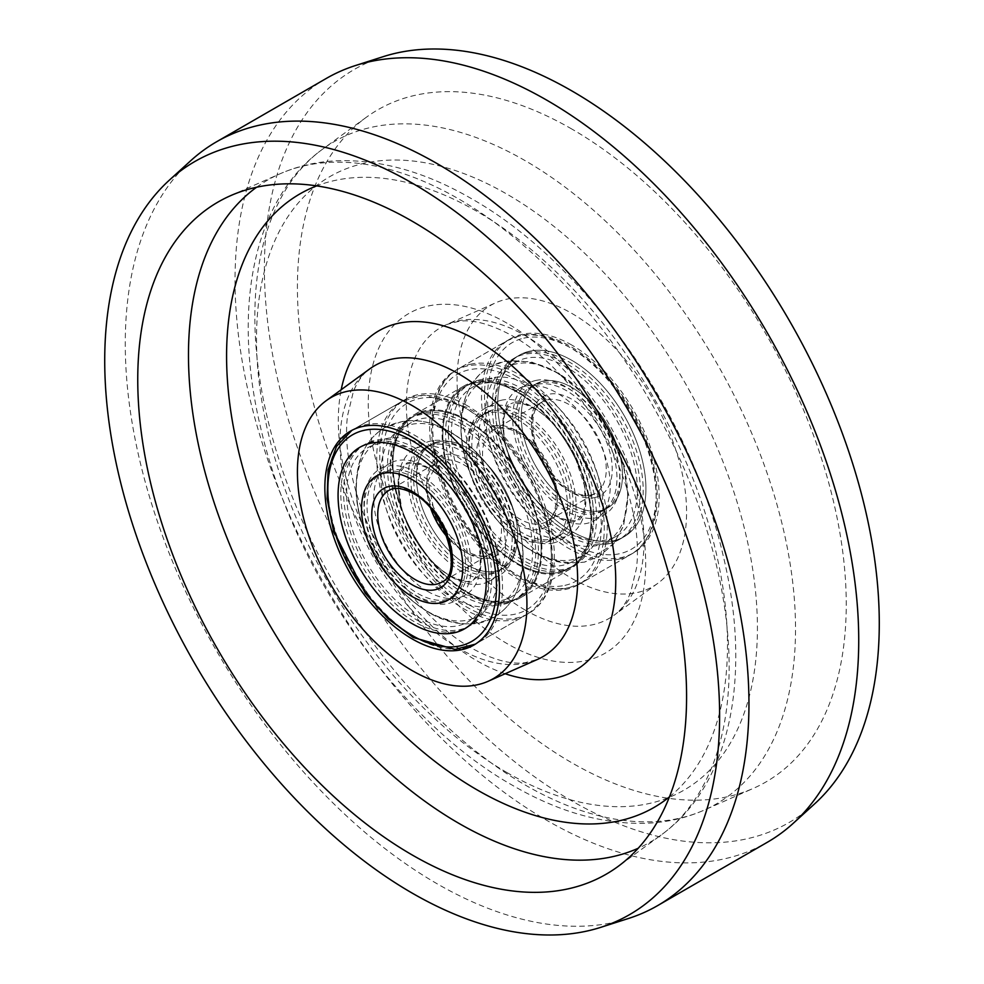 <?xml version="1.0" encoding="UTF-8"?>
<svg xmlns="http://www.w3.org/2000/svg" width="984" height="984" viewBox="0 0 984 984"><rect width="100%" height="100%" fill="white"/><g stroke="black" fill="none" stroke-linecap="round" stroke-linejoin="round"><path stroke-width="0.74" stroke-dasharray="4.92 3.69" d="M467.056 419.983A105.841 61.106 -120 0 0 414.129 414.744A105.841 61.106 -120 0 0 397.905 499.552A105.841 61.106 -120 0 0 467.056 592.823A105.841 61.106 -120 0 0 519.97 598.063A105.841 61.106 -120 0 0 536.194 513.254A105.841 61.106 -120 0 0 467.056 419.983M516.944 391.177A105.841 61.106 -120 0 0 464.03 385.937A105.841 61.106 -120 0 0 447.806 470.746A105.841 61.106 -120 0 0 516.944 564.016A105.841 61.106 -120 0 0 569.871 569.256A105.841 61.106 -120 0 0 586.095 484.448A105.841 61.106 -120 0 0 516.944 391.177M467.056 405.58A123.48 71.291 -120 0 0 405.31 399.467A123.48 71.291 -120 0 0 386.38 498.408A123.48 71.291 -120 0 0 467.056 607.226A123.48 71.291 -120 0 0 528.789 613.339A123.48 71.291 -120 0 0 547.719 514.398A123.48 71.291 -120 0 0 467.056 405.58M190.834 160.613A441.017 254.622 -120 0 0 157.022 520.29A441.017 254.622 -120 0 0 437.117 883.767A441.017 254.622 -120 0 0 628.407 918.502M326.381 78.388A441.017 254.622 -120 0 0 258.78 431.779A441.017 254.622 -120 0 0 546.883 820.398A441.017 254.622 -120 0 0 767.385 842.242M383.243 56.654A434.793 251.031 -120 0 0 280.993 393.096A434.793 251.031 -120 0 0 571.827 800.914A434.793 251.031 -120 0 0 814.629 803.866M571.827 129.039A388.09 224.069 -120 0 0 366.159 117.391A388.09 224.069 -120 0 0 321.67 431.742A388.09 224.069 -120 0 0 571.827 762.784A388.09 224.069 -120 0 0 753.498 788.295A388.09 224.069 -120 0 0 828.491 481.951A388.09 224.069 -120 0 0 571.827 129.039M571.827 578.42A162.286 93.701 -120 0 0 657.841 583.291A162.286 93.701 -120 0 0 676.439 451.828A162.286 93.701 -120 0 0 571.827 313.404A162.286 93.701 -120 0 0 495.862 302.728A162.286 93.701 -120 0 0 464.497 430.844A162.286 93.701 -120 0 0 571.827 578.42M516.944 376.774A123.48 71.291 -120 0 0 455.211 370.661A123.48 71.291 -120 0 0 436.281 469.602A123.48 71.291 -120 0 0 516.944 578.42A123.48 71.291 -120 0 0 578.69 584.533A123.48 71.291 -120 0 0 597.62 485.592A123.48 71.291 -120 0 0 516.944 376.774M571.827 345.089A123.48 71.291 -120 0 0 510.093 338.976A123.48 71.291 -120 0 0 491.164 437.917A123.48 71.291 -120 0 0 571.827 546.735A123.48 71.291 -120 0 0 633.573 552.848A123.48 71.291 -120 0 0 652.503 453.895A123.48 71.291 -120 0 0 571.827 345.089M608.53 543.771A104.784 60.491 60 0 1 509.466 471.065A104.784 60.491 60 0 1 513.956 358.336A104.784 60.491 60 0 1 524.164 354.388A104.784 60.491 60 0 1 623.229 427.093A104.784 60.491 60 0 1 618.739 539.822A104.784 60.491 60 0 1 608.53 543.771M529.65 351.214A104.784 60.491 -120 0 0 519.441 355.163A104.784 60.491 -120 0 0 514.952 467.892A104.784 60.491 -120 0 0 614.016 540.597A104.784 60.491 -120 0 0 624.225 536.661A104.784 60.491 -120 0 0 628.714 423.932A104.784 60.491 -120 0 0 529.65 351.214A104.784 60.491 -120 0 0 519.441 355.163A104.784 60.491 -120 0 0 514.952 467.892A104.784 60.491 -120 0 0 614.016 540.597A104.784 60.491 -120 0 0 624.225 536.661A104.784 60.491 -120 0 0 628.714 423.932A104.784 60.491 -120 0 0 529.65 351.214M480.253 379.738A104.784 60.491 -120 0 0 470.044 383.686A104.784 60.491 -120 0 0 465.555 496.416A104.784 60.491 -120 0 0 564.619 569.121A104.784 60.491 -120 0 0 574.828 565.173A104.784 60.491 -120 0 0 579.318 452.443A104.784 60.491 -120 0 0 480.253 379.738M559.133 572.294A104.784 60.491 60 0 1 460.069 499.577A104.784 60.491 60 0 1 464.559 386.847A104.784 60.491 60 0 1 474.768 382.899A104.784 60.491 60 0 1 573.832 455.617A104.784 60.491 60 0 1 569.342 568.346A104.784 60.491 60 0 1 559.133 572.294A104.784 60.491 60 0 1 460.069 499.577A104.784 60.491 60 0 1 464.559 386.847A104.784 60.491 60 0 1 474.768 382.899A104.784 60.491 60 0 1 573.832 455.617A104.784 60.491 60 0 1 569.342 568.346A104.784 60.491 60 0 1 559.133 572.294M597.03 545.517A100.479 58.007 60 0 1 502.037 475.789A100.479 58.007 60 0 1 506.342 367.696A100.479 58.007 60 0 1 516.133 363.908A100.479 58.007 60 0 1 600.609 415.74A100.479 58.007 60 0 1 612.356 436.072A100.479 58.007 60 0 1 606.821 541.729A100.479 58.007 60 0 1 597.03 545.517M491.742 377.991A100.479 58.007 -120 0 0 481.951 381.78A100.479 58.007 -120 0 0 476.428 487.424A100.479 58.007 -120 0 0 488.175 507.769A100.479 58.007 -120 0 0 572.651 559.601A100.479 58.007 -120 0 0 582.43 555.812A100.479 58.007 -120 0 0 586.747 447.708A100.479 58.007 -120 0 0 491.742 377.991M481.988 383.625A100.479 58.007 -120 0 0 472.197 387.413A100.479 58.007 -120 0 0 467.892 495.506A100.479 58.007 -120 0 0 562.885 565.234A100.479 58.007 -120 0 0 572.676 561.446A100.479 58.007 -120 0 0 576.981 453.353A100.479 58.007 -120 0 0 481.988 383.625M606.796 539.884A100.479 58.007 60 0 1 511.803 470.155A100.479 58.007 60 0 1 516.108 362.063A100.479 58.007 60 0 1 525.899 358.274A100.479 58.007 60 0 1 620.892 428.003A100.479 58.007 60 0 1 616.587 536.096A100.479 58.007 60 0 1 606.796 539.884M526.022 386.097A75.928 43.837 60 0 1 597.805 438.79A75.928 43.837 60 0 1 594.545 520.462A75.928 43.837 60 0 1 587.153 523.328A75.928 43.837 60 0 1 523.316 484.165A75.928 43.837 60 0 1 514.447 468.79A75.928 43.837 60 0 1 518.617 388.963A75.928 43.837 60 0 1 526.022 386.097M537.51 384.35A71.623 41.353 60 0 1 605.221 434.055A71.623 41.353 60 0 1 602.159 511.102A71.623 41.353 60 0 1 595.172 513.796A71.623 41.353 60 0 1 527.461 464.104A71.623 41.353 60 0 1 530.536 387.056A71.623 41.353 60 0 1 537.51 384.35M542.996 381.189A71.623 41.353 60 0 1 610.707 430.881A71.623 41.353 60 0 1 607.645 507.941A71.623 41.353 60 0 1 600.658 510.634A71.623 41.353 60 0 1 532.947 460.93A71.623 41.353 60 0 1 536.022 383.883A71.623 41.353 60 0 1 542.996 381.189A71.623 41.353 -120 0 0 536.022 383.883A71.623 41.353 -120 0 0 532.947 460.93A71.623 41.353 -120 0 0 600.658 510.634A71.623 41.353 -120 0 0 607.645 507.941A71.623 41.353 -120 0 0 610.707 430.881A71.623 41.353 -120 0 0 542.996 381.189M551.261 539.146A71.623 41.353 -120 0 0 558.248 536.452A71.623 41.353 -120 0 0 561.311 459.405A71.623 41.353 -120 0 0 493.599 409.701A71.623 41.353 -120 0 0 486.625 412.407A71.623 41.353 -120 0 0 483.562 489.454A71.623 41.353 -120 0 0 551.261 539.146M545.776 542.319A71.623 41.353 -120 0 0 552.762 539.626A71.623 41.353 -120 0 0 555.825 462.566A71.623 41.353 -120 0 0 488.113 412.874A71.623 41.353 -120 0 0 481.139 415.568A71.623 41.353 -120 0 0 478.064 492.627A71.623 41.353 -120 0 0 545.776 542.319A71.623 41.353 -120 0 0 552.762 539.626A71.623 41.353 -120 0 0 555.825 462.566A71.623 41.353 -120 0 0 488.113 412.874A71.623 41.353 -120 0 0 481.139 415.568A71.623 41.353 -120 0 0 478.064 492.627A71.623 41.353 -120 0 0 545.776 542.319M501.631 400.18A75.928 43.837 -120 0 0 494.239 403.046A75.928 43.837 -120 0 0 490.979 484.718A75.928 43.837 -120 0 0 562.762 537.399A75.928 43.837 -120 0 0 570.154 534.546A75.928 43.837 -120 0 0 574.336 454.706A75.928 43.837 -120 0 0 565.456 439.344A75.928 43.837 -120 0 0 501.631 400.18M552.996 543.045A75.928 43.837 -120 0 0 560.4 540.179A75.928 43.837 -120 0 0 563.648 458.495A75.928 43.837 -120 0 0 491.877 405.814A75.928 43.837 -120 0 0 484.472 408.68A75.928 43.837 -120 0 0 481.225 490.352A75.928 43.837 -120 0 0 552.996 543.045M535.776 380.464A75.928 43.837 60 0 1 607.558 433.144A75.928 43.837 60 0 1 604.311 514.829A75.928 43.837 60 0 1 596.907 517.695A75.928 43.837 60 0 1 525.124 465.002A75.928 43.837 60 0 1 528.383 383.329A75.928 43.837 60 0 1 535.776 380.464M490.856 411.287A71.623 41.353 -120 0 0 483.882 413.993A71.623 41.353 -120 0 0 480.807 491.041A71.623 41.353 -120 0 0 548.519 540.733A71.623 41.353 -120 0 0 555.505 538.039A71.623 41.353 -120 0 0 558.568 460.992A71.623 41.353 -120 0 0 490.856 411.287M561.876 570.708A104.784 60.491 -120 0 0 572.085 566.759A104.784 60.491 -120 0 0 576.575 454.03A104.784 60.491 -120 0 0 477.511 381.325A104.784 60.491 -120 0 0 467.302 385.261A104.784 60.491 -120 0 0 462.812 497.99A104.784 60.491 -120 0 0 561.876 570.708M540.253 382.776A71.623 41.353 -120 0 0 533.279 385.47A71.623 41.353 -120 0 0 530.204 462.517A71.623 41.353 -120 0 0 597.915 512.221A71.623 41.353 -120 0 0 604.902 509.515A71.623 41.353 -120 0 0 607.964 432.468A71.623 41.353 -120 0 0 540.253 382.776M526.907 352.801A104.784 60.491 60 0 1 625.972 425.506A104.784 60.491 60 0 1 621.482 538.236A104.784 60.491 60 0 1 611.273 542.184A104.784 60.491 60 0 1 512.209 469.479A104.784 60.491 60 0 1 516.698 356.749A104.784 60.491 60 0 1 526.907 352.801M461.459 423.956A104.784 60.491 60 0 1 529.995 516.28A104.784 60.491 60 0 1 513.956 600.314A104.784 60.491 60 0 1 461.668 595.185A104.784 60.491 60 0 1 393.133 502.861A104.784 60.491 60 0 1 409.172 418.827A104.784 60.491 60 0 1 461.459 423.956M467.166 592.024A104.784 60.491 -120 0 0 519.441 597.153A104.784 60.491 -120 0 0 535.481 513.119A104.784 60.491 -120 0 0 466.945 420.783A104.784 60.491 -120 0 0 414.658 415.654A104.784 60.491 -120 0 0 398.618 499.688A104.784 60.491 -120 0 0 467.166 592.024A104.784 60.491 -120 0 0 519.441 597.153A104.784 60.491 -120 0 0 535.481 513.119A104.784 60.491 -120 0 0 466.945 420.783A104.784 60.491 -120 0 0 414.658 415.654A104.784 60.491 -120 0 0 398.618 499.688A104.784 60.491 -120 0 0 467.166 592.024M417.769 620.535A104.784 60.491 -120 0 0 470.044 625.664A104.784 60.491 -120 0 0 486.096 541.63A104.784 60.491 -120 0 0 417.548 449.307A104.784 60.491 -120 0 0 365.261 444.178A104.784 60.491 -120 0 0 349.222 528.211A104.784 60.491 -120 0 0 417.769 620.535M451.705 433.108A100.479 58.007 60 0 1 495.825 476.231A100.479 58.007 60 0 1 507.572 496.576A100.479 58.007 60 0 1 502.049 602.22A100.479 58.007 60 0 1 451.902 597.313A100.479 58.007 60 0 1 386.183 508.777A100.479 58.007 60 0 1 401.57 428.188A100.479 58.007 60 0 1 451.705 433.108M427.523 611.384A100.479 58.007 -120 0 0 477.658 616.304A100.479 58.007 -120 0 0 493.033 535.726A100.479 58.007 -120 0 0 427.314 447.179A100.479 58.007 -120 0 0 377.179 442.271A100.479 58.007 -120 0 0 371.644 547.928A100.479 58.007 -120 0 0 383.391 568.26A100.479 58.007 -120 0 0 427.523 611.384M417.757 617.029A100.479 58.007 -120 0 0 467.892 621.937A100.479 58.007 -120 0 0 483.279 541.36A100.479 58.007 -120 0 0 417.548 452.824A100.479 58.007 -120 0 0 367.413 447.904A100.479 58.007 -120 0 0 352.038 528.482A100.479 58.007 -120 0 0 417.757 617.029M461.459 427.474A100.479 58.007 60 0 1 527.19 516.01A100.479 58.007 60 0 1 511.803 596.587A100.479 58.007 60 0 1 461.668 591.679A100.479 58.007 60 0 1 395.937 503.132A100.479 58.007 60 0 1 411.324 422.554A100.479 58.007 60 0 1 461.459 427.474M451.877 577.239A75.928 43.837 60 0 1 418.544 544.656A75.928 43.837 60 0 1 409.664 529.294A75.928 43.837 60 0 1 413.846 449.454A75.928 43.837 60 0 1 451.73 453.169A75.928 43.837 60 0 1 501.385 520.069A75.928 43.837 60 0 1 489.761 580.954A75.928 43.837 60 0 1 451.877 577.239M461.644 568.088A71.623 41.353 60 0 1 414.793 504.989A71.623 41.353 60 0 1 425.752 447.548A71.623 41.353 60 0 1 461.496 451.053A71.623 41.353 60 0 1 508.334 514.165A71.623 41.353 60 0 1 497.375 571.593A71.623 41.353 60 0 1 461.644 568.088M467.129 564.927A71.623 41.353 60 0 1 420.279 501.815A71.623 41.353 60 0 1 431.238 444.374A71.623 41.353 60 0 1 466.982 447.88A71.623 41.353 60 0 1 513.832 510.991A71.623 41.353 60 0 1 502.861 568.432A71.623 41.353 60 0 1 467.129 564.927A71.623 41.353 -120 0 0 502.861 568.432A71.623 41.353 -120 0 0 513.832 510.991A71.623 41.353 -120 0 0 466.982 447.88A71.623 41.353 -120 0 0 431.238 444.374A71.623 41.353 -120 0 0 420.279 501.815A71.623 41.353 -120 0 0 467.129 564.927M417.585 476.404A71.623 41.353 -120 0 0 381.841 472.898A71.623 41.353 -120 0 0 370.882 530.339A71.623 41.353 -120 0 0 417.733 593.438A71.623 41.353 -120 0 0 453.464 596.944A71.623 41.353 -120 0 0 464.436 539.503A71.623 41.353 -120 0 0 417.585 476.404M427.499 591.322A75.928 43.837 -120 0 0 465.383 595.037A75.928 43.837 -120 0 0 469.553 515.21A75.928 43.837 -120 0 0 460.684 499.835A75.928 43.837 -120 0 0 427.339 467.252A75.928 43.837 -120 0 0 389.455 463.538A75.928 43.837 -120 0 0 377.831 524.423A75.928 43.837 -120 0 0 427.499 591.322M417.573 472.886A75.928 43.837 -120 0 0 379.689 469.171A75.928 43.837 -120 0 0 368.077 530.056A75.928 43.837 -120 0 0 417.733 596.956A75.928 43.837 -120 0 0 455.617 600.671A75.928 43.837 -120 0 0 467.24 539.786A75.928 43.837 -120 0 0 417.573 472.886M461.644 571.606A75.928 43.837 60 0 1 411.976 504.706A75.928 43.837 60 0 1 423.6 443.821A75.928 43.837 60 0 1 461.484 447.536A75.928 43.837 60 0 1 511.151 514.435A75.928 43.837 60 0 1 499.528 575.32A75.928 43.837 60 0 1 461.644 571.606M414.99 595.025A71.623 41.353 -120 0 0 450.721 598.53A71.623 41.353 -120 0 0 461.693 541.089A71.623 41.353 -120 0 0 414.842 477.99A71.623 41.353 -120 0 0 379.098 474.485A71.623 41.353 -120 0 0 368.139 531.913A71.623 41.353 -120 0 0 414.99 595.025M414.805 450.881A104.784 60.491 -120 0 0 362.518 445.764A104.784 60.491 -120 0 0 346.479 529.798A104.784 60.491 -120 0 0 415.027 622.122A104.784 60.491 -120 0 0 467.302 627.251A104.784 60.491 -120 0 0 483.341 543.217A104.784 60.491 -120 0 0 414.805 450.881M464.387 566.513A71.623 41.353 -120 0 0 500.118 570.007A71.623 41.353 -120 0 0 511.077 512.578A71.623 41.353 -120 0 0 464.239 449.467A71.623 41.353 -120 0 0 428.495 445.961A71.623 41.353 -120 0 0 417.536 503.402A71.623 41.353 -120 0 0 464.387 566.513M464.411 593.61A104.784 60.491 60 0 1 395.876 501.274A104.784 60.491 60 0 1 411.915 417.241A104.784 60.491 60 0 1 464.202 422.37A104.784 60.491 60 0 1 532.738 514.693A104.784 60.491 60 0 1 516.698 598.739A104.784 60.491 60 0 1 464.411 593.61M505.161 673.732A196.185 113.271 60 0 1 477.031 660.83A196.185 113.271 60 0 1 341.19 389.738M369.75 368.889A168.067 97.035 -120 0 0 350.476 505.026A168.067 97.035 -120 0 0 458.815 648.382A168.067 97.035 -120 0 0 537.485 659.428L525.173 662.687C510.881 664.729 492.886 659.797 471.188 647.903C423.993 621.679 374.67 556.058 356.306 492.578C347.819 463.735 344.88 438.2 347.475 415.961L353.441 391.275C357.856 380.808 363.293 373.354 369.75 368.889M256.59 187.243A382.321 220.736 60 0 1 279.85 173.873A382.321 220.736 60 0 1 458.815 199.002A382.321 220.736 60 0 1 705.257 525.112A382.321 220.736 60 0 1 661.433 834.801A382.321 220.736 60 0 1 638.222 848.257M669.452 796.868A354.203 204.5 -120 0 0 703.843 508.912A354.203 204.5 -120 0 0 477.031 211.437A354.203 204.5 -120 0 0 316.713 185.89M525.185 160.675A382.321 220.736 -120 0 0 322.567 149.199A382.321 220.736 -120 0 0 278.743 458.888A382.321 220.736 -120 0 0 525.185 784.998A382.321 220.736 -120 0 0 704.15 810.127A382.321 220.736 -120 0 0 778.036 508.347A382.321 220.736 -120 0 0 525.185 160.675M506.969 772.563A354.203 204.5 60 0 1 256.504 338.754A354.203 204.5 60 0 1 506.969 194.155A354.203 204.5 60 0 1 757.422 627.964A354.203 204.5 60 0 1 506.969 772.563M506.969 323.17A196.185 113.271 -120 0 0 368.25 403.268A196.185 113.271 -120 0 0 506.969 643.536A196.185 113.271 -120 0 0 645.689 563.451A196.185 113.271 -120 0 0 506.969 323.17M525.185 610.068A168.067 97.035 60 0 1 414.043 457.228A168.067 97.035 60 0 1 446.515 324.572A168.067 97.035 60 0 1 525.185 335.618A168.067 97.035 60 0 1 633.524 478.974A168.067 97.035 60 0 1 614.25 615.111A168.067 97.035 60 0 1 525.185 610.068M618.542 559.232A123.48 71.291 -120 0 0 630.584 554.582A123.48 71.291 -120 0 0 635.873 421.73A123.48 71.291 -120 0 0 519.134 336.048A123.48 71.291 -120 0 0 507.092 340.698A123.48 71.291 -120 0 0 501.803 473.538A123.48 71.291 -120 0 0 618.542 559.232M523.832 338.152A119.249 68.843 60 0 1 641.15 430.5A119.249 68.843 60 0 1 619.834 553.672A119.249 68.843 60 0 1 502.504 461.324A119.249 68.843 60 0 1 523.832 338.152M470.229 364.277A123.48 71.291 60 0 1 586.981 449.959A123.48 71.291 60 0 1 581.679 582.811A123.48 71.291 60 0 1 569.65 587.46A123.48 71.291 60 0 1 452.911 501.778A123.48 71.291 60 0 1 458.2 368.926A123.48 71.291 60 0 1 470.229 364.277M564.951 585.357A119.249 68.843 -120 0 0 586.267 462.185A119.249 68.843 -120 0 0 468.938 369.836A119.249 68.843 -120 0 0 447.622 493.009A119.249 68.843 -120 0 0 564.951 585.357M594.84 497.56A57.158 33.001 -120 0 0 605.062 438.52A57.158 33.001 -120 0 0 548.826 394.264A57.158 33.001 -120 0 0 538.605 453.292A57.158 33.001 -120 0 0 594.84 497.56M547.534 399.812A52.927 30.553 60 0 1 597.571 436.539A52.927 30.553 60 0 1 595.295 493.464A52.927 30.553 60 0 1 590.142 495.456A52.927 30.553 60 0 1 540.105 458.741A52.927 30.553 60 0 1 542.381 401.804A52.927 30.553 60 0 1 547.534 399.812M493.943 425.949A57.158 33.001 60 0 1 550.179 470.217A57.158 33.001 60 0 1 539.958 529.244A57.158 33.001 60 0 1 483.722 484.977A57.158 33.001 60 0 1 493.943 425.949M541.249 523.697A52.927 30.553 -120 0 0 546.403 521.704A52.927 30.553 -120 0 0 548.666 464.768A52.927 30.553 -120 0 0 498.642 428.04A52.927 30.553 -120 0 0 493.476 430.033A52.927 30.553 -120 0 0 491.213 486.969A52.927 30.553 -120 0 0 541.249 523.697M463.931 407.228A123.48 71.291 -120 0 0 402.321 401.189A123.48 71.291 -120 0 0 383.416 500.229A123.48 71.291 -120 0 0 464.19 609.034A123.48 71.291 -120 0 0 525.8 615.074A123.48 71.291 -120 0 0 544.706 516.034A123.48 71.291 -120 0 0 463.931 407.228M467.179 603.844A119.249 68.843 60 0 1 382.727 457.868A119.249 68.843 60 0 1 466.933 408.963A119.249 68.843 60 0 1 551.372 554.939A119.249 68.843 60 0 1 467.179 603.844M415.285 637.263A123.48 71.291 60 0 1 334.523 528.457A123.48 71.291 60 0 1 353.416 429.418A123.48 71.291 60 0 1 415.039 435.469A123.48 71.291 60 0 1 495.813 544.275A123.48 71.291 60 0 1 476.908 643.302A123.48 71.291 60 0 1 415.285 637.263M466.994 459.7A57.158 33.001 -120 0 0 426.638 483.144A57.158 33.001 -120 0 0 467.117 553.106A57.158 33.001 -120 0 0 507.473 529.663A57.158 33.001 -120 0 0 466.994 459.7M430.795 508.716A52.927 30.553 60 0 1 437.597 462.296A52.927 30.553 60 0 1 464.005 464.891A52.927 30.553 60 0 1 498.617 511.52A52.927 30.553 60 0 1 490.524 553.967A52.927 30.553 60 0 1 464.116 551.372A52.927 30.553 60 0 1 446.921 536.649M444.62 530.929L466.231 551.163C481.902 559.232 488.458 555.222 490.524 553.967L441.619 582.196A52.927 30.553 -120 0 0 449.725 539.749A52.927 30.553 -120 0 0 415.113 493.119A52.927 30.553 -120 0 0 388.705 490.536L437.597 462.296L428.028 481.053L434.596 513.574M230.502 195.705L279.85 173.873C298.558 165.656 318.582 161.253 339.935 160.675C382.628 159.937 426.379 172.557 471.188 198.51C585.308 262.814 690.633 413.157 723.289 556.12C751.751 673.942 731.752 783.781 661.433 834.801L617.841 866.609M366.159 117.391L322.567 149.199C252.248 200.219 232.249 310.058 260.711 427.88C293.367 570.843 398.692 721.186 512.812 785.49C557.62 811.443 601.372 824.063 644.065 823.325C665.418 822.747 685.442 818.344 704.15 810.127L753.498 788.295M657.841 583.291L614.25 615.111C620.707 610.646 626.144 603.192 630.559 592.725L636.525 568.039C639.12 545.8 636.181 520.265 627.694 491.422C609.33 427.942 560.007 362.321 512.812 336.097C491.114 324.203 473.119 319.271 458.827 321.313L446.515 324.572L495.862 302.728M464.03 385.937L414.129 414.744M405.31 399.467L350.427 431.152M510.093 338.976L455.211 370.661M633.573 552.848L578.69 584.533M528.789 613.339L473.907 645.024M569.871 569.256L519.97 598.063M516.698 356.749L513.956 358.336M467.302 385.261L470.044 383.686M630.584 554.582C666.131 535.431 665.516 467.548 632.368 411.509C604.139 361.325 554.939 327.118 519.909 335.741L507.092 340.698L458.2 368.926C422.653 388.077 423.255 455.949 456.416 512C484.645 562.184 533.832 596.39 568.863 587.768L581.679 582.811L630.584 554.582M600.609 415.74C573.598 375.716 541.495 357.598 504.288 361.386C456.551 372.444 449.713 436.392 476.428 487.424M612.356 436.072L623.708 466.478L627.903 495.493L623.659 525.345L613.549 544.004L584.484 562.122C547.719 566.12 515.616 548.002 488.175 507.769M481.951 381.78L472.197 387.413M516.108 362.063L506.342 367.696M616.587 536.096L606.821 541.729M582.43 555.812L572.676 561.446M572.085 566.759L574.828 565.173M621.482 538.236L618.739 539.822M523.316 484.165C535.936 502.049 548.789 513.599 561.889 518.814L575.308 520.794L577.903 519.81L583.451 512.061L585.062 505.444L584.631 486.182L574.336 454.706M514.447 468.79C505.259 448.925 501.692 432.013 503.722 418.065L505.333 411.447L510.868 403.698L513.476 402.714L510.868 403.698C504.152 400.832 495.838 440.992 518.445 476.33C528.174 492.824 539.306 505.21 551.827 513.5C565.874 520.696 573.709 523.131 575.308 520.794L577.903 519.81C584.631 522.676 592.934 482.517 570.339 447.179C560.597 430.684 549.478 418.298 536.957 410.008C522.898 402.813 515.075 400.377 513.476 402.714L526.895 404.695C539.982 409.897 552.848 421.447 565.456 439.344M602.159 511.102L604.902 509.515M558.248 536.452L555.505 538.039M590.929 495.161L595.295 493.464L546.403 521.704C558.74 516.268 560.093 486.797 544.976 461.705C529.195 437.486 513.488 426.367 497.855 428.347L493.476 430.033L542.381 401.804C530.032 407.241 528.679 436.712 543.795 461.803C559.588 486.022 575.296 497.129 590.929 495.161M560.4 540.179L570.154 534.546M594.545 520.462L604.311 514.829M518.617 388.963L528.383 383.329M484.472 408.68L494.239 403.046M486.625 412.407L483.882 413.993M530.536 387.056L533.279 385.47M489.7 367.032L504.288 361.386L530.843 361.718L556.501 372.296L580.732 391.472L607.054 426.109L623.61 466.121L627.89 495.149L623.303 526.354L613.77 543.734L599.072 556.477L584.484 562.122L566.833 563.192C554.976 562.012 543.402 557.989 532.11 551.101C511.963 538.58 495.112 520.597 481.582 497.141C468.532 474.103 461.631 451.004 460.869 427.831C460.414 396.761 473.71 375.445 489.7 367.032M516.698 598.739L513.956 600.314M467.302 627.251L470.044 625.664M351.915 430.328L402.321 401.189L423.796 395.101L466.047 407.019C540.265 445.654 583.5 587.005 525.8 615.074L475.358 644.151M495.825 476.231C482.824 456.945 467.572 442.148 450.082 431.828C427.462 418.557 405.74 417.118 384.928 427.523C376.343 432.591 369.627 439.59 364.781 448.507C353.33 473.759 353.182 501.127 364.338 530.622C378.065 567.079 399.664 594.422 429.135 612.663C455.801 626.181 477.56 627.595 494.423 616.894C506.059 609.809 514.177 599.576 518.752 586.193C526.969 558.764 523.242 528.888 507.572 496.576M477.658 616.304L467.892 621.937M511.803 596.587L502.049 602.22M411.324 422.554L401.57 428.188M377.179 442.271L367.413 447.904M371.644 547.928C356.048 515.764 352.284 486.01 360.341 458.655C364.892 445.149 373.01 434.817 384.695 427.659L403.009 421.213C418.877 419.184 434.571 422.726 450.082 431.828C483.87 453.23 506.834 484.977 518.962 527.08C524.595 548.58 524.546 568.223 518.826 585.984C514.238 599.514 506.059 609.846 494.3 616.968C473.476 627.374 451.767 625.947 429.135 612.663C411.644 602.343 396.404 587.546 383.391 568.26M362.518 445.764L365.261 444.178M411.915 417.241L409.172 418.827M418.544 544.656C428.446 559.035 439.024 569.478 450.266 575.972C454.583 578.899 460.364 580.769 467.584 581.593L473.132 580.302L478.667 572.553L480.278 565.935L479.848 546.673L469.553 515.21M409.664 529.294C400.488 509.417 396.909 492.504 398.938 478.556L400.549 471.939L406.097 464.19C406.687 460.979 414.301 462.418 428.962 468.519C424.633 465.592 418.864 463.722 411.632 462.898L406.097 464.19L403.415 466.551C397.93 469.073 397.401 483.181 401.816 508.912C411.779 539.527 427.929 561.889 450.266 575.972C465.063 582.085 472.677 583.524 473.132 580.302L475.801 577.94C481.287 575.431 481.828 561.311 477.4 535.591C467.437 504.964 451.287 482.615 428.962 468.519C440.205 475.026 450.783 485.456 460.684 499.835M425.752 447.548L428.495 445.961M381.841 472.898L379.098 474.485M379.689 469.171L389.455 463.538M413.846 449.454L423.6 443.821M489.761 580.954L499.528 575.32M455.617 600.671L465.383 595.037M453.464 596.944L450.721 598.53M497.375 571.593L500.118 570.007"/><path stroke-width="1.48" d="M412.173 437.265A123.48 71.291 -120 0 0 350.427 431.152A123.48 71.291 -120 0 0 331.497 530.105A123.48 71.291 -120 0 0 412.173 638.911A123.48 71.291 -120 0 0 473.907 645.024A123.48 71.291 -120 0 0 492.836 546.083A123.48 71.291 -120 0 0 412.173 437.265M412.173 670.596A162.286 93.701 -120 0 0 488.138 681.272A162.286 93.701 -120 0 0 519.503 553.156A162.286 93.701 -120 0 0 412.173 405.58A162.286 93.701 -120 0 0 326.159 400.709A162.286 93.701 -120 0 0 307.562 532.172A162.286 93.701 -120 0 0 412.173 670.596M412.173 221.215A388.09 224.069 -120 0 0 230.502 195.705A388.09 224.069 -120 0 0 155.509 502.049A388.09 224.069 -120 0 0 412.173 854.961A388.09 224.069 -120 0 0 617.841 866.609A388.09 224.069 -120 0 0 662.33 552.258A388.09 224.069 -120 0 0 412.173 221.215M412.173 893.103A434.793 251.031 -120 0 0 600.757 927.346A434.793 251.031 -120 0 0 703.006 590.904A434.793 251.031 -120 0 0 412.173 183.085A434.793 251.031 -120 0 0 169.371 180.133A434.793 251.031 -120 0 0 136.026 534.742A434.793 251.031 -120 0 0 412.173 893.103M600.757 927.346L628.407 918.502A441.017 254.622 -120 0 0 657.62 905.612A441.017 254.622 -120 0 0 725.22 552.221A441.017 254.622 -120 0 0 437.117 163.602A441.017 254.622 -120 0 0 216.615 141.757A441.017 254.622 -120 0 0 190.834 160.613L169.371 180.133M657.62 905.612L767.385 842.242A441.017 254.622 -120 0 0 793.166 823.387A441.017 254.622 -120 0 0 826.978 463.71A441.017 254.622 -120 0 0 546.883 100.233A441.017 254.622 -120 0 0 355.593 65.498A441.017 254.622 -120 0 0 326.381 78.388L216.615 141.757M793.166 823.387L814.629 803.866A434.793 251.031 -120 0 0 847.974 449.257A434.793 251.031 -120 0 0 571.827 90.897A434.793 251.031 -120 0 0 383.243 56.654L355.593 65.498M412.062 452.468A104.784 60.491 60 0 1 480.598 544.804A104.784 60.491 60 0 1 464.559 628.837A104.784 60.491 60 0 1 412.271 623.708A104.784 60.491 60 0 1 343.736 531.385A104.784 60.491 60 0 1 359.775 447.339A104.784 60.491 60 0 1 412.062 452.468A104.784 60.491 60 0 1 480.598 544.804A104.784 60.491 60 0 1 464.559 628.837A104.784 60.491 60 0 1 412.271 623.708A104.784 60.491 60 0 1 343.736 531.385A104.784 60.491 60 0 1 359.775 447.339A104.784 60.491 60 0 1 412.062 452.468M412.099 479.565A71.623 41.353 -120 0 0 376.355 476.059A71.623 41.353 -120 0 0 365.396 533.5A71.623 41.353 -120 0 0 412.247 596.611A71.623 41.353 -120 0 0 447.978 600.117A71.623 41.353 -120 0 0 458.938 542.676A71.623 41.353 -120 0 0 412.099 479.565A71.623 41.353 -120 0 0 376.355 476.059A71.623 41.353 -120 0 0 365.396 533.5A71.623 41.353 -120 0 0 412.247 596.611A71.623 41.353 -120 0 0 447.978 600.117A71.623 41.353 -120 0 0 458.938 542.676A71.623 41.353 -120 0 0 412.099 479.565M341.19 389.738A196.185 113.271 60 0 1 477.031 340.464A196.185 113.271 60 0 1 615.025 563.992A196.185 113.271 60 0 1 505.161 673.732M488.138 681.272L537.485 659.428A168.067 97.035 -120 0 0 569.957 526.772A168.067 97.035 -120 0 0 458.815 373.932A168.067 97.035 -120 0 0 369.75 368.889L326.159 400.709M638.222 848.257A382.321 220.736 60 0 1 458.815 823.325A382.321 220.736 60 0 1 212.249 496.822A382.321 220.736 60 0 1 256.59 187.243M316.713 185.89A354.203 204.5 -120 0 0 241.535 463.12A354.203 204.5 -120 0 0 477.031 789.844A354.203 204.5 -120 0 0 669.452 796.868M412.05 440.647A119.249 68.843 -120 0 0 327.844 489.552A119.249 68.843 -120 0 0 412.296 635.529A119.249 68.843 -120 0 0 496.489 586.636A119.249 68.843 -120 0 0 412.05 440.647M446.921 536.649A52.927 30.553 60 0 1 430.795 508.716M412.222 584.791A57.158 33.001 60 0 1 371.755 514.829A57.158 33.001 60 0 1 412.112 491.385A57.158 33.001 60 0 1 452.578 561.36A57.158 33.001 60 0 1 412.222 584.791M388.705 490.536A52.927 30.553 -120 0 0 380.599 532.971A52.927 30.553 -120 0 0 415.211 579.601A52.927 30.553 -120 0 0 441.619 582.196C463.329 574.545 446.047 509.626 412.985 493.328C397.413 485.284 390.82 489.233 388.705 490.536M351.915 430.328L336.503 446.428L328.09 469.946L327.106 498.802L333.453 530.696L365.285 593.291L388.102 618.788L413.169 637.472L455.051 649.415L475.358 644.151M434.596 513.574L444.62 530.929"/></g></svg>
